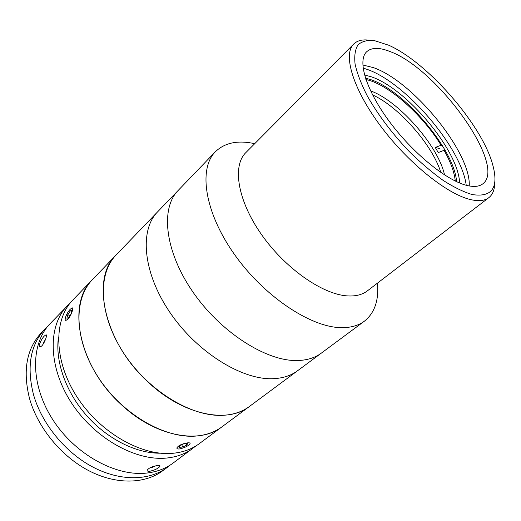 <?xml version="1.0" encoding="UTF-8"?>
<svg xmlns="http://www.w3.org/2000/svg" width="521" height="521" viewBox="0 0 521 521"><rect width="100%" height="100%" fill="white"/><g stroke="black" fill="none" stroke-linecap="round" stroke-linejoin="round"><path stroke-width="0.78" d="M364.505 74.939L371.401 76.841C406.699 88.531 458.793 150.895 459.587 182.988M456.559 181.653C454.644 149.957 404.68 90.765 370.822 79.667L365.442 78.117M466.223 185.274C461.521 147.762 405.748 82.657 367.298 69.436L363.085 68.069M472.228 194.561C492.697 197.687 499.333 187.065 492.137 162.695C480.16 122.604 427.012 62.214 388.777 45.242L374.085 40.514C367.292 39.948 361.945 41.374 358.051 44.793C355.146 49.371 354.163 55.851 355.094 64.22C357.204 73.565 361.287 84.187 367.357 96.079C378.142 114.998 392.124 133.513 409.317 151.618C420.74 162.812 432.039 172.418 443.221 180.448C454.006 187.313 463.677 192.015 472.228 194.561M494.657 182.969C494.663 189.664 492.736 194.548 488.88 197.622C484.856 200.722 478.929 201.419 471.101 199.706C447.786 194.743 408.125 163.099 380.493 125.9C352.743 88.694 342.766 54.386 353.713 44.031C357.256 40.592 362.349 39.303 368.985 40.163M353.713 44.031L245.801 152.653C232.197 165.815 237.459 200.175 261.242 234.17C284.902 268.198 322.506 294.463 347.344 295.895C355.667 296.416 362.362 294.73 367.416 290.848L488.88 197.622M254.704 143.692C237.902 139.98 224.785 142.669 215.355 151.774C198.416 168.615 204.362 211.552 233.916 253.662C263.313 295.804 310.242 327.181 340.806 327.637C350.464 327.846 358.337 325.69 364.42 321.164C374.645 312.965 378.988 300.298 377.438 283.163M215.355 151.774L178.162 190.458C160.39 208.231 164.643 250.855 192.542 291.454C220.292 332.092 266.12 361.307 297.061 360.539C306.836 360.363 314.925 357.894 321.32 353.134L297.484 370.815C290.933 375.687 282.74 378.311 272.919 378.695C241.835 380.089 196.651 352.033 169.794 312.235C142.787 272.476 139.413 230.08 157.596 211.858C139.413 230.08 142.787 272.476 169.794 312.235C196.651 352.033 241.835 380.089 272.919 378.695C282.74 378.311 290.933 375.687 297.484 370.815L249.39 406.491C227.54 424.003 182.656 415.074 147.69 381.698C103.705 341.652 90.693 278.201 116.098 255.023C97.212 274.046 98.938 315.856 124.187 353.902C149.286 391.987 193.102 417.796 224.349 415.224C234.222 414.469 242.571 411.557 249.39 406.491L221.985 426.816C199.68 444.615 155.154 436.683 121.132 404.459C78.287 365.846 66.662 303.339 92.451 279.621C73.233 299.028 74.099 340.434 98.371 377.484C122.487 414.592 165.483 439.164 196.749 435.986C206.622 435.035 215.036 431.981 221.985 426.816L199.243 443.69C192.203 448.92 183.75 452.085 173.884 453.185C142.643 456.839 100.358 433.257 77.036 396.976C53.559 360.747 53.37 319.712 72.823 300.037L178.162 190.458C160.39 208.231 164.643 250.855 192.542 291.454C220.292 332.092 266.12 361.307 297.061 360.539C306.836 360.363 314.925 357.894 321.32 353.134L364.42 321.164M390.086 51.559C379.353 47.281 371.532 47.359 366.628 51.794C357.204 60.592 365.872 89.899 389.48 121.634C412.99 153.369 446.803 180.735 467.011 185.476C474.012 187.143 479.287 186.596 482.824 183.828C507.421 165.86 437.171 68.518 390.086 51.559M469.232 185.958C471.199 152.516 412.971 81.211 373.459 67.639L362.792 65.001M365.892 79.466L369.689 80.495C391.877 87.391 423.54 116.47 441.072 145.235L435.263 147.469L438.252 152.562L444.081 150.315C450.645 161.992 454.377 172.236 455.276 181.041M444.543 174.932C438.33 145.965 398.526 100.735 370.587 90.895M372.567 94.894C398.747 106.642 432.502 144.994 440.825 172.458M444.081 150.315L445.325 150.628M442.349 145.561L441.072 145.235M439.431 148.518L435.263 147.469M179.498 448.965C177.72 449.109 176.84 448.763 176.847 447.943C178.423 445.448 182.018 443.749 187.632 442.85C189.357 442.694 190.191 442.941 190.113 443.579C188.498 445.911 184.962 447.708 179.498 448.965M70.4 309.122L72.165 307.891C74.021 307.403 71.051 316.045 67.847 319.262L65.972 320.382C63.529 320.513 67.072 312.274 70.4 309.122M70.231 302.975L50.231 323.541C30.544 343.489 30.003 384.042 52.575 419.32C74.991 454.657 116.444 477.112 147.606 472.951C157.44 471.687 165.925 468.405 173.057 463.11L196 445.885M67.391 305.69C47.873 325.436 47.886 366.354 71.143 402.362C94.249 438.415 136.333 461.723 167.56 457.946C177.42 456.8 185.88 453.602 192.946 448.36M157.472 465.533C159.25 465.338 160.11 465.546 160.051 466.152C158.56 468.288 155.16 469.988 149.859 471.258C148.036 471.433 147.124 471.127 147.124 470.346C148.583 468.066 152.034 466.458 157.472 465.533M44.415 335.934L45.978 334.847C47.717 334.371 44.695 342.987 41.667 346.035L40 347.032C37.688 347.155 41.257 338.91 44.415 335.934M58.463 337.308C55.037 360.955 65.633 391.714 86.499 415.452C107.398 439.17 136.554 453.589 160.448 453.198M170.015 465.194L167.124 467.513C149.306 480.798 120.592 481.547 93.031 467.155C65.516 452.736 41.908 423.983 33.565 394.872C26.467 366.823 30.316 344.824 45.112 328.862L47.776 326.296M167.124 467.513L162.721 470.782C144.864 484.094 116.183 484.921 88.713 470.645C61.289 456.357 37.818 427.748 29.58 398.734C22.572 370.776 26.48 348.803 41.309 332.821L45.112 328.862M151.403 467.148L151.565 467.624L155.935 465.781M150.269 467.65L151.565 467.624M44.467 341.796L44.064 341.587L43.223 344.01M45.353 339.822L44.064 341.587M179.048 447.344L182.604 447.044L186.883 445.064L187.645 443.364L184.089 443.658L179.778 445.657L179.048 447.344M181.777 444.726L182.604 447.044M186.316 443.475L186.883 445.064M67.828 314.645L66.877 318.22L68.498 317.921L71.09 314.02L72.035 310.438L70.4 310.77L67.828 314.645L69.944 315.752M71.761 311.486L70.4 310.77M46.349 335.029L45.978 334.847M159.914 465.741L160.051 466.152"/></g></svg>
